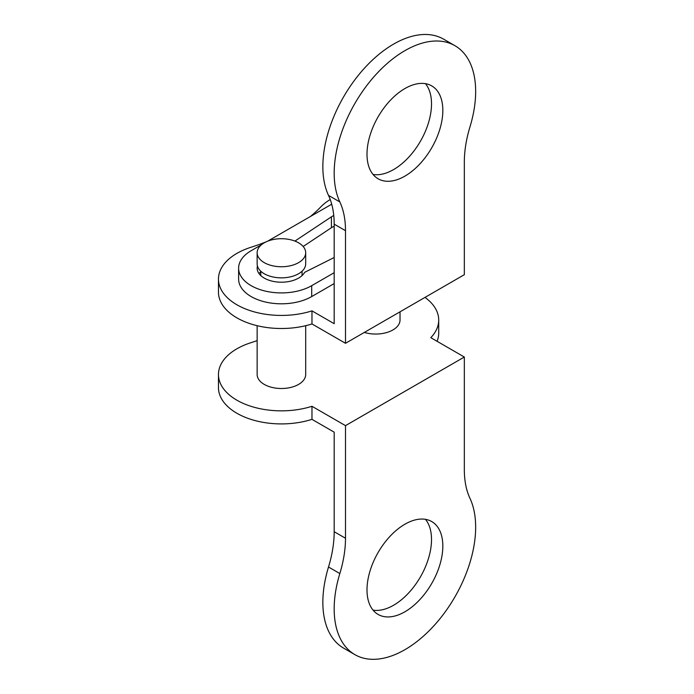 <?xml version="1.0" encoding="UTF-8"?>
<svg xmlns="http://www.w3.org/2000/svg" width="694" height="694" viewBox="0 0 694 694"><rect width="100%" height="100%" fill="white"/><g stroke="black" fill="none" stroke-linecap="round" stroke-linejoin="round"><path stroke-width="1.04" d="M334.178 257.509L304.614 272.343A24.281 14.019 180 0 1 277.791 282.05A24.281 14.019 180 0 1 257.144 268.196A24.281 14.019 180 0 1 257.439 266.019M303.165 246.491L331.42 227.719A15.476 8.935 180 0 1 334.178 226.287M294.915 241.078L331.42 216.832A15.476 8.935 180 0 1 333.762 215.565M331.715 204.201L267.667 241.182M261.421 244.791L251.15 250.716A42.811 24.715 0 0 0 238.615 268.196A42.811 24.715 0 0 0 265.039 291.029A42.811 24.715 0 0 0 311.701 285.676L334.178 272.699M259.053 273.644A24.281 14.019 180 0 1 260.788 271.701M238.615 268.196L238.615 279.083A42.811 24.715 0 0 0 265.039 301.925A42.811 24.715 0 0 0 311.701 296.564L334.178 283.586M345.499 230.686L334.178 224.153A100.049 57.758 120 0 0 328.514 195.396A100.049 57.758 -60 0 1 393.593 44.112A100.049 57.758 -60 0 1 443.613 39.159L454.934 45.691A100.049 57.758 120 0 0 404.914 50.645A100.049 57.758 120 0 0 339.834 201.928A100.049 57.758 -60 0 1 345.499 230.686L345.499 343.296L464.329 274.694L464.329 162.075A100.049 57.758 -60 0 1 469.994 126.785A100.049 57.758 120 0 0 454.934 45.691M404.914 176.12A53.62 30.961 120 0 0 439.944 128.867A53.62 30.961 120 0 0 431.729 85.891A53.62 30.961 120 0 0 404.914 88.546A53.62 30.961 120 0 0 369.885 135.807A53.62 30.961 120 0 0 378.1 178.774A53.62 30.961 120 0 0 404.914 176.12M373.042 174.463A53.62 30.961 120 0 0 393.593 169.579A53.62 30.961 120 0 0 426.888 127.531A53.62 30.961 120 0 0 425.465 83.67M404.914 611.778A53.62 30.961 120 0 0 439.944 564.526A53.62 30.961 120 0 0 431.729 521.558A53.62 30.961 120 0 0 404.914 524.213A53.62 30.961 120 0 0 369.885 571.466A53.62 30.961 120 0 0 378.1 614.433A53.62 30.961 120 0 0 404.914 611.778M373.042 610.121A53.62 30.961 120 0 0 393.593 605.246A53.62 30.961 120 0 0 426.888 563.19A53.62 30.961 120 0 0 425.465 519.338M257.144 325.694L257.144 374.5A24.281 14.019 0 0 0 264.258 384.407A24.281 14.019 0 0 0 290.717 387.443A24.281 14.019 0 0 0 305.698 374.5L305.698 325.694M364.35 332.417A24.281 14.019 0 0 0 400.022 320.038L400.022 311.814M264.258 262.644A24.281 14.019 0 0 0 290.717 265.681A24.281 14.019 0 0 0 305.698 252.729A24.281 14.019 0 0 0 298.594 242.822A24.281 14.019 0 0 0 272.135 239.777A24.281 14.019 0 0 0 257.144 252.729A24.281 14.019 0 0 0 264.258 262.644M257.144 252.729L257.144 263.841A24.281 14.019 0 0 0 264.258 273.748A24.281 14.019 0 0 0 290.717 276.785A24.281 14.019 0 0 0 305.698 263.841L305.698 252.729M257.144 340.624A177.274 102.348 180 0 1 251.011 342.671A62.963 36.348 0 0 0 218.463 374.5L218.463 387.564A62.963 36.348 0 0 0 236.906 413.268A62.963 36.348 0 0 0 311.97 419.349L334.178 432.171L334.178 531.717L345.499 538.249A100.049 57.758 -60 0 1 339.834 573.548A100.049 57.758 120 0 0 354.894 654.642A100.049 57.758 120 0 0 444.516 612.819A100.049 57.758 120 0 0 469.994 498.396A100.049 57.758 -60 0 1 464.329 469.647L464.329 357.028L345.499 425.639L345.499 538.249M218.463 374.5A62.963 36.348 0 0 0 236.906 400.204A62.963 36.348 0 0 0 311.97 406.285L311.97 419.349M265.967 241.92A177.274 102.348 180 0 1 251.011 247.255A62.963 36.348 0 0 0 218.463 279.083A62.963 36.348 0 0 0 236.906 304.787A62.963 36.348 0 0 0 311.97 310.869L311.97 323.942L345.499 343.296M218.463 279.083L218.463 292.157A62.963 36.348 0 0 0 236.906 317.861A62.963 36.348 0 0 0 311.97 323.942M330.231 199.516A62.963 36.348 0 0 0 320.619 207.072A177.274 102.348 180 0 1 310.418 216.502M464.329 357.028L430.801 337.674A62.963 36.348 0 0 0 438.712 320.038A62.963 36.348 0 0 0 425.006 297.396M437.09 341.301A62.963 36.348 0 0 0 438.712 333.111L438.712 320.038M311.97 406.285L345.499 425.639M311.97 310.869L334.178 323.69L334.178 224.153M354.894 654.642L343.573 648.101A100.049 57.758 -60 0 1 328.514 567.007A100.049 57.758 120 0 0 334.178 531.717M331.42 216.832L331.42 227.719M311.701 285.676L311.701 296.564M328.514 195.396L339.834 201.928M339.834 573.548L328.514 567.007M302.064 271.224L302.064 275.579M260.788 271.224L260.788 275.579"/></g></svg>

